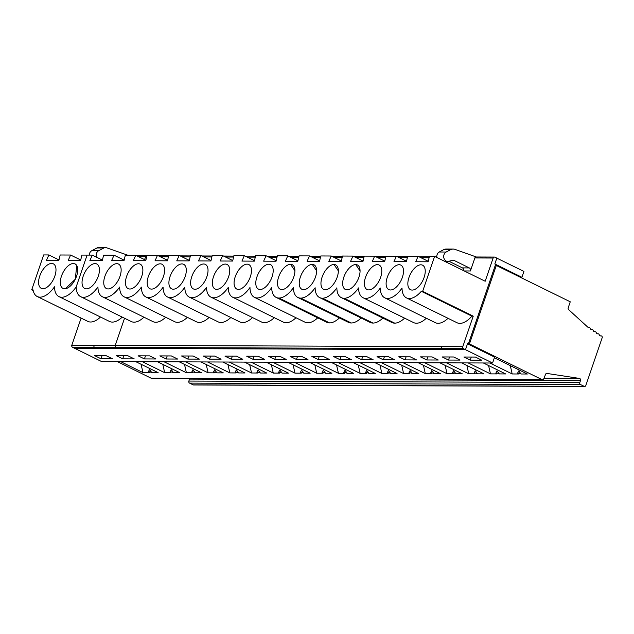 <?xml version="1.0" encoding="UTF-8"?>
<svg xmlns="http://www.w3.org/2000/svg" width="634" height="634" viewBox="0 0 634 634"><rect width="100%" height="100%" fill="white"/><g stroke="black" fill="none" stroke-linecap="round" stroke-linejoin="round"><path stroke-width="0.95" d="M463.494 348.7A1.561 1.3 -89.8 0 1 462.788 346.671L441.066 346.584L441.771 348.621L115.974 347.416A1.561 1.3 -89.8 0 1 115.967 347.408A1.561 1.3 -89.8 0 1 115.253 345.372L71.816 345.213A1.561 1.3 90.2 0 0 72.53 347.25L101.614 361.562L492.578 363.013L494.591 357.124L467.496 343.81L465.483 349.691L467.496 343.81M127.878 255.24L106.56 247.775A4.684 3.899 90.2 0 0 105.482 247.585A4.684 3.899 90.2 0 0 103.897 247.981L98.65 250.747A4.913 4.097 90.2 0 0 96.526 257.19M105.482 247.585L98.579 247.561A4.684 3.899 90.2 0 0 97.002 247.957L103.897 247.981M89.299 255.098A4.913 4.097 90.2 0 1 91.756 250.723L97.002 247.957M495.241 265.456L496.303 265.456L469.445 343.945L468.368 343.945M496.303 265.456L570.259 301.8L568.207 307.799A1.561 1.3 90.2 0 0 568.619 309.63L588.13 327.453A1.561 1.3 90.2 0 0 588.875 327.54A1.561 1.3 -89.8 0 1 590.357 328.586A1.561 1.3 90.2 0 0 591.839 329.625A1.561 1.3 -89.8 0 1 593.329 330.663A1.561 1.3 90.2 0 0 594.811 331.701A1.561 1.3 -89.8 0 1 596.293 332.747A1.561 1.3 90.2 0 0 597.783 333.785A1.561 1.3 -89.8 0 1 599.265 334.823A1.561 1.3 90.2 0 0 600.747 335.869A1.561 1.3 -89.8 0 1 602.3 337.367L585.832 385.472A1.561 1.3 -89.8 0 1 584.136 386.328L580.522 384.553L189.566 383.102L193.172 384.87A1.561 1.3 -89.8 0 0 193.663 384.989L584.619 386.439M189.566 383.102A1.561 1.3 -89.8 0 1 188.861 381.066L579.817 382.516L580.49 380.558A1.561 1.3 90.2 0 0 579.452 378.419L546.896 373.434A1.561 1.3 90.2 0 0 545.557 374.322L543.758 378.878A1.561 1.3 90.2 0 1 542.577 379.774L151.621 378.316A1.561 1.3 -89.8 0 1 151.13 378.205L117.385 361.618M579.817 382.516A1.561 1.3 90.2 0 0 580.522 384.553M469.445 343.945L542.094 379.655A1.561 1.3 90.2 0 0 542.577 379.774M483.362 362.973L505.647 373.933L499.346 373.909L496.993 370.85L495.843 373.141A2.338 0.483 -161.1 0 0 496.763 373.901L490.462 373.878L488.584 365.549M138.672 256.715L145.606 256.738A1.561 1.3 -89.8 0 1 146.811 255.764L146.937 255.764M492.578 363.013L462.289 348.129L465.483 349.691L74.519 348.24L465.443 349.675M463.906 357.021L475.413 357.069L481.729 360.167L470.222 360.128L463.906 357.021M520.379 277.28L521.925 277.288L523.938 271.415L496.715 258.101M468.28 344.199L495.614 264.362L494.821 263.974L496.834 258.101L494.829 257.174A1.561 1.3 90.2 0 0 493.133 258.03L485.184 281.242L434.607 256.382L429.408 256.366L428.116 261.787L415.698 261.739L418.115 256.326L407.678 256.279L406.386 261.699L393.968 261.652L396.385 256.239L406.497 261.216M405.063 359.882L416.57 359.93L410.261 356.823L398.746 356.784L405.063 359.882L406.117 356.807M420.469 356.863L431.976 356.902L438.292 360.009L426.777 359.969L420.469 356.863M442.183 356.942L453.698 356.982L460.015 360.088L448.5 360.049L442.183 356.942M388.539 356.744L394.855 359.85L383.34 359.803L377.024 356.696L388.539 356.744M366.817 356.665L373.133 359.763L361.626 359.724L355.309 356.617L366.817 356.665M318.181 359.565L329.696 359.605L323.38 356.498L311.865 356.459L318.181 359.565L319.235 356.482M345.102 356.585L351.418 359.684L339.903 359.644L333.587 356.538L345.102 356.585M94.672 355.65L106.187 355.698L112.503 358.796L100.988 358.757L94.672 355.65M159.831 355.896L171.346 355.936L177.655 359.042L166.148 358.995L159.831 355.896M224.991 356.134L236.498 356.181L242.814 359.28L231.307 359.24L224.991 356.134M203.268 356.054L214.783 356.094L221.1 359.201L209.585 359.161L203.268 356.054M290.15 356.379L301.657 356.419L307.973 359.526L296.466 359.478L290.15 356.379M181.554 355.975L193.061 356.015L199.377 359.121L187.862 359.082L181.554 355.975M138.109 355.817L149.624 355.856L155.94 358.963L144.425 358.915L138.109 355.817M116.394 355.729L127.902 355.777L134.218 358.876L122.711 358.836L116.394 355.729M246.705 356.213L258.22 356.26L264.536 359.367L253.021 359.319L246.705 356.213M268.428 356.3L279.943 356.34L286.259 359.446L274.744 359.399L268.428 356.3M496.842 258.101L494.829 263.974L521.925 277.288M476.324 256.992L454.974 249.376A7.806 6.506 -89.8 0 0 453.175 249.059L446.273 249.035A7.806 6.506 90.2 0 0 443.634 249.693L450.536 249.725A7.806 6.506 -89.8 0 1 453.175 249.059M450.536 249.725L446.154 252.031L439.259 252.007L443.634 249.693M494.346 257.055L476.071 256.992A1.561 1.3 90.2 0 0 474.866 257.959L470.404 270.98A2.338 1.95 -89.8 0 0 469.326 267.92L453.912 260.344A2.338 1.95 -89.8 0 0 452.747 260.225L448.698 261.327A4.913 4.097 -89.8 0 1 447.778 261.446A4.913 4.097 -89.8 0 1 443.784 257.539A4.913 4.097 -89.8 0 1 446.154 252.031M188.861 381.066L189.526 379.108A1.561 1.3 -89.8 0 0 189.621 378.458M463.581 270.623A2.338 1.95 90.2 0 0 462.432 267.897L448.935 261.263M436.889 257.499A4.913 4.097 -89.8 0 1 439.259 252.007M434.607 256.382L422.664 291.307L421.325 291.299A22.792 11.674 116.2 0 1 406.481 297.901A22.792 11.674 116.2 0 1 402.019 288.09M408.993 277.415A13.655 6.99 -63.8 0 0 412.877 290.031A13.655 6.99 -63.8 0 0 422.815 280.529A13.655 6.99 -63.8 0 0 424.273 266.851A13.655 6.99 -63.8 0 0 416.736 266.328A13.655 6.99 -63.8 0 0 408.993 277.415M421.325 291.299L471.886 316.152A22.792 11.674 116.2 0 1 457.051 322.754L406.481 297.901M146.7 256.738L145.606 256.73L144.615 259.631M462.788 346.671L473.233 316.16L471.886 316.152M402.011 288.082A22.792 11.674 116.2 0 1 384.751 297.814A22.792 11.674 116.2 0 1 380.289 288.002A22.792 11.674 116.2 0 1 363.036 297.734A22.792 11.674 116.2 0 1 358.567 287.923A22.792 11.674 116.2 0 1 344.159 298.289A22.792 11.674 116.2 0 1 341.314 297.647L391.875 322.508A22.792 11.674 -63.8 0 0 394.72 323.142A22.792 11.674 -63.8 0 0 404.587 318.157M341.314 297.647A22.792 11.674 116.2 0 1 336.852 287.844A22.792 11.674 116.2 0 1 322.437 298.21A22.792 11.674 116.2 0 1 319.591 297.568L370.161 322.421A22.792 11.674 -63.8 0 0 372.998 323.063A22.792 11.674 -63.8 0 0 382.865 318.07M319.591 297.568A22.792 11.674 116.2 0 1 315.13 287.757A22.792 11.674 116.2 0 1 300.714 298.131A22.792 11.674 116.2 0 1 297.877 297.489L348.438 322.341A22.792 11.674 -63.8 0 0 351.284 322.983A22.792 11.674 -63.8 0 0 361.142 317.991M297.877 297.489A22.792 11.674 116.2 0 1 293.407 287.678A22.792 11.674 116.2 0 1 279 298.043A22.792 11.674 116.2 0 1 276.155 297.409L326.716 322.262A22.792 11.674 -63.8 0 0 329.561 322.904A22.792 11.674 -63.8 0 0 339.428 317.911M276.155 297.409A22.792 11.674 116.2 0 1 271.693 287.598A22.792 11.674 116.2 0 1 254.432 297.33L305.002 322.183A22.792 11.674 -63.8 0 0 317.705 317.832M254.432 297.33A22.792 11.674 116.2 0 1 249.97 287.519A22.792 11.674 116.2 0 1 232.718 297.251L283.279 322.104A22.792 11.674 -63.8 0 0 295.983 317.753M232.718 297.251A22.792 11.674 116.2 0 1 228.248 287.44A22.792 11.674 116.2 0 1 210.995 297.164L261.557 322.017A22.792 11.674 -63.8 0 0 274.268 317.674M210.995 297.164A22.792 11.674 116.2 0 1 206.533 287.361A22.792 11.674 116.2 0 1 189.273 297.084L239.842 321.937A22.792 11.674 -63.8 0 0 252.546 317.586M189.273 297.084A22.792 11.674 116.2 0 1 184.811 287.273A22.792 11.674 116.2 0 1 167.558 297.005L218.12 321.858A22.792 11.674 -63.8 0 0 230.824 317.507M167.558 297.005A22.792 11.674 116.2 0 1 163.089 287.194A22.792 11.674 116.2 0 1 145.836 296.926L196.397 321.779A22.792 11.674 -63.8 0 0 209.109 317.428M145.836 296.926A22.792 11.674 116.2 0 1 141.374 287.115A22.792 11.674 116.2 0 1 124.113 296.847L174.683 321.7A22.792 11.674 -63.8 0 0 187.387 317.349M124.113 296.847A22.792 11.674 116.2 0 1 119.652 287.036A22.792 11.674 116.2 0 1 102.399 296.767L152.96 321.62A22.792 11.674 -63.8 0 0 165.664 317.269M102.399 296.767A22.792 11.674 116.2 0 1 97.929 286.956A22.792 11.674 116.2 0 1 80.676 296.68L131.238 321.533A22.792 11.674 -63.8 0 0 143.95 317.19M441.05 346.584L115.253 345.372L124.541 318.244M384.751 297.814L435.32 322.666A22.792 11.674 -63.8 0 0 448.024 318.316M363.036 297.734L413.598 322.587A22.792 11.674 -63.8 0 0 426.302 318.236M396.385 256.239L385.955 256.199L384.664 261.62L372.245 261.573L374.662 256.16L364.241 256.12L362.941 261.541L350.531 261.493L352.94 256.081L363.06 261.049M80.676 296.68A22.792 11.674 116.2 0 1 76.215 286.869L87.096 255.09L92.302 255.114L89.893 260.526L102.312 260.574L103.604 255.153L114.025 255.193L111.608 260.606L124.026 260.653L125.318 255.233L135.747 255.272L133.33 260.685L145.749 260.733L147.04 255.312L157.462 255.351L155.053 260.764L167.471 260.812L168.763 255.399L179.184 255.431L176.767 260.851L189.186 260.891L190.477 255.478L200.907 255.518L198.49 260.931L210.908 260.978L212.2 255.557L222.621 255.597L220.212 261.01L232.63 261.057L233.922 255.637L244.344 255.676L241.926 261.089L254.345 261.137L255.637 255.716L266.066 255.756L263.649 261.168L276.067 261.216L277.359 255.795L287.781 255.835L285.371 261.248L297.782 261.295L299.082 255.882L309.503 255.914L307.086 261.335L319.504 261.374L320.796 255.962L331.225 256.001L328.808 261.414L341.227 261.462L342.518 256.041L352.94 256.081M347.052 289.833A13.655 6.99 -63.8 0 0 347.701 289.786A13.655 6.99 -63.8 0 0 357.639 280.276A13.655 6.99 -63.8 0 0 359.098 266.597A13.655 6.99 -63.8 0 0 355.706 264.56A13.655 6.99 -63.8 0 0 343.826 277.169A13.655 6.99 -63.8 0 0 347.052 289.833M387.263 277.327A13.655 6.99 -63.8 0 0 391.138 289.944A13.655 6.99 -63.8 0 0 401.084 280.442A13.655 6.99 -63.8 0 0 402.542 266.763A13.655 6.99 -63.8 0 0 395.006 266.24A13.655 6.99 -63.8 0 0 387.263 277.327M365.541 277.248A13.655 6.99 -63.8 0 0 369.424 289.865A13.655 6.99 -63.8 0 0 379.362 280.363A13.655 6.99 -63.8 0 0 380.82 266.676A13.655 6.99 -63.8 0 0 373.283 266.161A13.655 6.99 -63.8 0 0 365.541 277.248M325.329 289.746A13.655 6.99 -63.8 0 0 325.979 289.706A13.655 6.99 -63.8 0 0 335.925 280.196A13.655 6.99 -63.8 0 0 337.375 266.518A13.655 6.99 -63.8 0 0 333.983 264.481A13.655 6.99 -63.8 0 0 322.104 277.09A13.655 6.99 -63.8 0 0 325.329 289.746M303.615 289.667A13.655 6.99 -63.8 0 0 304.265 289.627A13.655 6.99 -63.8 0 0 314.202 280.117A13.655 6.99 -63.8 0 0 315.661 266.438A13.655 6.99 -63.8 0 0 312.269 264.394A13.655 6.99 -63.8 0 0 300.381 277.003A13.655 6.99 -63.8 0 0 303.615 289.667M256.944 276.844A13.655 6.99 -63.8 0 0 260.82 289.461A13.655 6.99 -63.8 0 0 270.766 279.959A13.655 6.99 -63.8 0 0 272.224 266.28A13.655 6.99 -63.8 0 0 264.687 265.757A13.655 6.99 -63.8 0 0 256.944 276.844M281.892 289.587A13.655 6.99 -63.8 0 0 282.542 289.548A13.655 6.99 -63.8 0 0 292.488 280.038A13.655 6.99 -63.8 0 0 293.938 266.359A13.655 6.99 -63.8 0 0 290.546 264.315A13.655 6.99 -63.8 0 0 278.667 276.923A13.655 6.99 -63.8 0 0 281.892 289.587M83.189 276.202A13.655 6.99 -63.8 0 0 87.064 288.819A13.655 6.99 -63.8 0 0 97.01 279.309A13.655 6.99 -63.8 0 0 98.46 265.63A13.655 6.99 -63.8 0 0 90.924 265.115A13.655 6.99 -63.8 0 0 83.189 276.202M104.903 276.281A13.655 6.99 -63.8 0 0 108.786 288.898A13.655 6.99 -63.8 0 0 118.724 279.388A13.655 6.99 -63.8 0 0 120.183 265.709A13.655 6.99 -63.8 0 0 112.646 265.194A13.655 6.99 -63.8 0 0 104.903 276.281M126.626 276.361A13.655 6.99 -63.8 0 0 130.501 288.977A13.655 6.99 -63.8 0 0 140.447 279.475A13.655 6.99 -63.8 0 0 141.905 265.797A13.655 6.99 -63.8 0 0 134.368 265.274A13.655 6.99 -63.8 0 0 126.626 276.361M148.348 276.44A13.655 6.99 -63.8 0 0 152.223 289.064A13.655 6.99 -63.8 0 0 162.169 279.554A13.655 6.99 -63.8 0 0 163.62 265.876A13.655 6.99 -63.8 0 0 156.083 265.353A13.655 6.99 -63.8 0 0 148.348 276.44M170.063 276.519A13.655 6.99 -63.8 0 0 173.946 289.144A13.655 6.99 -63.8 0 0 183.884 279.634A13.655 6.99 -63.8 0 0 185.342 265.955A13.655 6.99 -63.8 0 0 177.805 265.44A13.655 6.99 -63.8 0 0 170.063 276.519M191.785 276.598A13.655 6.99 -63.8 0 0 195.66 289.223A13.655 6.99 -63.8 0 0 205.606 279.713A13.655 6.99 -63.8 0 0 207.064 266.034A13.655 6.99 -63.8 0 0 199.528 265.519A13.655 6.99 -63.8 0 0 191.785 276.598M213.507 276.686A13.655 6.99 -63.8 0 0 217.383 289.302A13.655 6.99 -63.8 0 0 227.329 279.792A13.655 6.99 -63.8 0 0 228.779 266.114A13.655 6.99 -63.8 0 0 221.242 265.598A13.655 6.99 -63.8 0 0 213.507 276.686M235.222 276.765A13.655 6.99 -63.8 0 0 239.105 289.381A13.655 6.99 -63.8 0 0 249.043 279.879A13.655 6.99 -63.8 0 0 250.501 266.193A13.655 6.99 -63.8 0 0 242.965 265.678A13.655 6.99 -63.8 0 0 235.222 276.765M422.664 291.307L473.233 316.16M76.215 286.893A22.792 11.674 116.2 0 1 58.97 296.609A22.792 11.674 116.2 0 1 54.508 286.798M87.088 255.098L81.897 255.082L80.597 260.495L68.187 260.447L70.596 255.034L60.159 254.995L58.867 260.408L46.448 260.36L48.866 254.947L58.986 259.924M62.996 288.407A13.655 6.99 -63.8 0 0 63.004 288.407A13.655 6.99 -63.8 0 0 64.7 288.787A13.655 6.99 -63.8 0 0 75.985 277.732A13.655 6.99 -63.8 0 0 75.058 263.902L76.746 265.551L75.287 279.229L65.342 288.739L64.684 288.779A13.655 6.99 -63.8 0 1 62.988 288.399L63.004 288.407A13.655 6.99 -63.8 0 1 62.053 274.577A13.655 6.99 -63.8 0 1 73.338 263.514A13.655 6.99 -63.8 0 0 61.466 276.115A13.655 6.99 -63.8 0 0 64.684 288.779M122.235 317.111A22.792 11.674 116.2 0 1 109.531 321.462L58.97 296.609M54.492 286.798A22.792 11.674 116.2 0 1 37.24 296.522L87.801 321.375A22.792 11.674 -63.8 0 0 100.505 317.024M37.24 296.522A22.792 11.674 116.2 0 1 33.047 289.849L31.7 289.849L43.651 254.931L48.866 254.947M39.744 276.036A13.655 6.99 -63.8 0 0 43.627 288.66A13.655 6.99 -63.8 0 0 53.565 279.15A13.655 6.99 -63.8 0 0 55.023 265.472A13.655 6.99 -63.8 0 0 47.487 264.957A13.655 6.99 -63.8 0 0 39.744 276.036M71.816 345.213L81.104 318.086M244.447 362.085L266.732 373.046L260.431 373.022L258.078 369.963L256.928 372.261A2.338 0.483 -161.1 0 0 257.848 373.014L251.547 372.99L249.669 364.661M207.54 361.951L229.833 372.911L227.955 364.582M120.666 361.626L142.951 372.586L141.073 364.257M135.842 361.689L158.135 372.641L151.835 372.618L149.481 369.559L148.332 371.857A2.338 0.483 -161.1 0 0 149.252 372.61L142.951 372.586M191.769 372.015L192.918 369.725L195.28 372.776A2.338 0.483 -161.1 0 0 193.037 371.999A2.338 0.483 -161.1 0 0 191.769 372.015A2.338 0.483 -161.1 0 0 192.688 372.768L186.396 372.744L184.518 364.415M195.28 372.776L201.572 372.8L179.287 361.848M316.144 362.355L338.429 373.307L336.551 364.978M331.32 362.41L353.613 373.371L347.313 373.347L344.959 370.288L343.802 372.578A2.338 0.483 -161.1 0 0 344.73 373.331L338.429 373.307M309.606 362.331L331.891 373.283L325.591 373.26L323.237 370.208L322.088 372.499A2.338 0.483 -161.1 0 0 323.007 373.252L316.707 373.228L314.829 364.899M170.047 371.936L171.204 369.638L173.558 372.697A2.338 0.483 -161.1 0 0 171.323 371.92A2.338 0.483 -161.1 0 0 170.047 371.936A2.338 0.483 -161.1 0 0 170.966 372.689L164.674 372.665L162.795 364.336M173.558 372.697L179.85 372.721L157.565 361.768M213.492 372.095L214.641 369.804L216.994 372.863A2.338 0.483 -161.1 0 0 214.76 372.087A2.338 0.483 -161.1 0 0 213.492 372.095A2.338 0.483 -161.1 0 0 214.411 372.847L208.111 372.824L206.232 364.495M216.994 372.863L223.295 372.879L201.002 361.927M278.643 372.34L279.8 370.042L282.154 373.101A2.338 0.483 -161.1 0 0 279.919 372.324A2.338 0.483 -161.1 0 0 278.643 372.34A2.338 0.483 -161.1 0 0 279.57 373.093L273.27 373.069L271.392 364.74M282.154 373.101L288.454 373.125L266.161 362.173M229.833 372.911L236.125 372.927A2.338 0.483 -161.1 0 1 235.206 372.174L236.363 369.884L238.717 372.943L245.009 372.966L222.724 362.006M273.27 373.069L250.985 362.117M164.674 372.665L142.388 361.713M337.859 362.434L360.152 373.394L358.273 365.065M300.365 372.42L301.515 370.121L303.876 373.18A2.338 0.483 -161.1 0 0 301.633 372.404A2.338 0.483 -161.1 0 0 300.365 372.42A2.338 0.483 -161.1 0 0 301.285 373.172L294.992 373.149L293.114 364.819M303.876 373.18L310.169 373.204L287.884 362.252M208.111 372.824L185.825 361.871M316.707 373.228L294.422 362.276M294.992 373.149L272.699 362.196M251.547 372.99L229.262 362.03M186.396 372.744L164.103 361.792M325.591 373.26A2.338 0.483 -161.1 0 0 323.356 372.483A2.338 0.483 -161.1 0 0 322.088 372.499M347.313 373.347A2.338 0.483 -161.1 0 0 345.078 372.57A2.338 0.483 -161.1 0 0 343.802 372.578M238.717 372.943A2.338 0.483 -161.1 0 0 236.482 372.166A2.338 0.483 -161.1 0 0 235.206 372.174M260.431 373.022A2.338 0.483 -161.1 0 0 258.197 372.245A2.338 0.483 -161.1 0 0 256.928 372.261M151.835 372.618A2.338 0.483 -161.1 0 0 149.6 371.841A2.338 0.483 -161.1 0 0 148.332 371.857M92.302 255.114L102.423 260.083M365.525 372.657A2.338 0.483 -161.1 0 1 366.793 372.649A2.338 0.483 -161.1 0 1 369.036 373.426L366.674 370.367L365.525 372.657A2.338 0.483 -161.1 0 0 366.444 373.418L360.152 373.394M353.043 362.489L375.328 373.45L369.036 373.426M359.581 362.513L381.866 373.474L379.988 365.144M287.781 255.835L297.901 260.812M340.957 356.57L339.903 359.644M374.757 362.569L397.05 373.529L390.75 373.505L388.396 370.446L387.247 372.744A2.338 0.483 -161.1 0 0 388.166 373.497L381.866 373.474M390.75 373.505A2.338 0.483 -161.1 0 0 388.515 372.729A2.338 0.483 -161.1 0 0 387.247 372.744M374.662 256.16L384.783 261.137M381.303 362.6L403.589 373.553L401.71 365.224M309.503 255.914L319.623 260.891M362.672 356.649L361.626 359.724M396.48 362.656L418.765 373.608L412.472 373.584L410.119 370.525L408.962 372.824A2.338 0.483 -161.1 0 0 409.889 373.577L403.589 373.553M412.472 373.584A2.338 0.483 -161.1 0 0 410.238 372.808A2.338 0.483 -161.1 0 0 408.962 372.824M73.338 263.514L75.034 263.895M474.121 373.061A2.338 0.483 -161.1 0 1 475.397 373.054A2.338 0.483 -161.1 0 1 477.632 373.83L475.278 370.771L474.121 373.061A2.338 0.483 -161.1 0 0 475.04 373.814L468.748 373.791L446.455 362.838M517.558 373.228A2.338 0.483 -161.1 0 1 518.834 373.212A2.338 0.483 -161.1 0 1 521.069 373.989L518.715 370.93L517.558 373.228A2.338 0.483 -161.1 0 0 518.485 373.981L512.185 373.957L489.9 362.997M452.407 372.982L453.556 370.692L455.909 373.743A2.338 0.483 -161.1 0 0 453.675 372.966A2.338 0.483 -161.1 0 0 452.407 372.982A2.338 0.483 -161.1 0 0 453.326 373.735L447.025 373.711L445.147 365.382M455.909 373.743L462.21 373.767L439.917 362.814M499.346 373.909A2.338 0.483 -161.1 0 0 497.111 373.133A2.338 0.483 -161.1 0 0 495.843 373.141M418.115 256.326L428.235 261.303M427.831 356.887L426.777 359.969M449.554 356.966L448.5 360.049M471.276 357.053L470.222 360.128M70.596 255.034L80.716 260.011M101.931 259.845L102.518 259.678M33.19 290.578L31.7 289.849M418.202 362.735L440.487 373.688L434.195 373.664A2.338 0.483 -161.1 0 0 431.952 372.887A2.338 0.483 -161.1 0 0 430.684 372.903A2.338 0.483 -161.1 0 0 431.603 373.656L425.311 373.632L423.433 365.303M425.311 373.632L403.018 362.68M434.195 373.664L431.833 370.605L430.684 372.903M447.025 373.711L424.74 362.759M275.798 356.324L274.744 359.399M254.076 356.245L253.021 359.319M123.765 355.761L122.711 358.836M145.479 355.84L144.425 358.915M188.916 355.999L187.862 359.082M297.52 356.403L296.466 359.478M210.639 356.086L209.585 359.161M232.361 356.165L231.307 359.24M167.202 355.92L166.148 358.995M102.042 355.682L100.988 358.757M384.394 356.728L383.34 359.803M114.025 255.193L124.145 260.17M135.747 255.272L145.86 260.249M157.462 255.351L167.582 260.328M179.184 255.431L189.304 260.408M200.907 255.518L211.019 260.487M222.621 255.597L232.741 260.566M244.344 255.676L254.464 260.653M266.066 255.756L276.178 260.733M331.225 256.001L341.338 260.97M494.361 357.79L527.369 374.012L521.069 373.989M490.462 373.878L468.177 362.917M461.639 362.894L483.924 373.854L477.632 373.83M512.185 373.957L510.307 365.628M468.748 373.791L466.87 365.461M93.539 345.292L94.244 347.329L72.53 347.25M94.26 347.329L115.974 347.416M91.756 250.723L98.65 250.747M591.332 329.625L591.839 329.625M588.36 327.54L588.875 327.54M597.268 333.785L597.783 333.785M594.304 331.701L594.811 331.701M600.24 335.861L600.747 335.869M160.378 256.786L168.422 256.818M182.101 256.865L190.145 256.897M203.815 256.944L211.859 256.976M225.538 257.032L233.581 257.055M247.26 257.111L255.304 257.135M268.974 257.19L277.018 257.222M290.697 257.269L298.741 257.301M312.419 257.349L320.463 257.38M334.134 257.428L342.178 257.459M355.856 257.515L363.9 257.539M377.579 257.594L385.623 257.618M399.293 257.673L407.337 257.705M421.016 257.753L429.075 257.784M580.49 380.558L189.526 379.108M584.136 386.328L193.172 384.87M579.452 378.419L543.996 378.284M441.771 348.621L463.462 348.7M474.866 257.959L493.133 258.03M470.388 270.98L464.254 270.956M329.561 322.904L279 298.043M290.546 264.315L294.905 270.734M355.706 264.56L360.064 270.98M394.72 323.142L344.159 298.289M351.284 322.983L300.714 298.131M312.269 264.394L316.628 270.821M151.13 378.205L542.094 379.655M453.912 260.344L452.335 260.336M469.326 267.92L462.432 267.897M333.983 264.481L338.35 270.9M372.998 323.063L322.437 298.21M589.129 327.516L588.257 327.509M598.036 333.753L597.165 333.753M592.093 329.593L591.229 329.593M601.008 335.838L600.136 335.83M595.064 331.677L594.193 331.669M436.81 256.841L435.526 256.833M429.305 256.81L419.019 256.77M407.575 256.73L397.296 256.691M385.852 256.651L375.582 256.611M364.13 256.572L353.859 256.532M342.415 256.485L332.137 256.453M320.693 256.405L310.422 256.366M298.971 256.326L288.7 256.287M277.256 256.247L266.985 256.207M255.534 256.168L245.263 256.128M233.811 256.088L223.54 256.049M212.097 256.001L201.826 255.97M190.374 255.922L180.104 255.882M168.652 255.843L158.381 255.803M444.894 261.438L447.778 261.446M136.675 255.732L146.7 255.771"/></g></svg>
